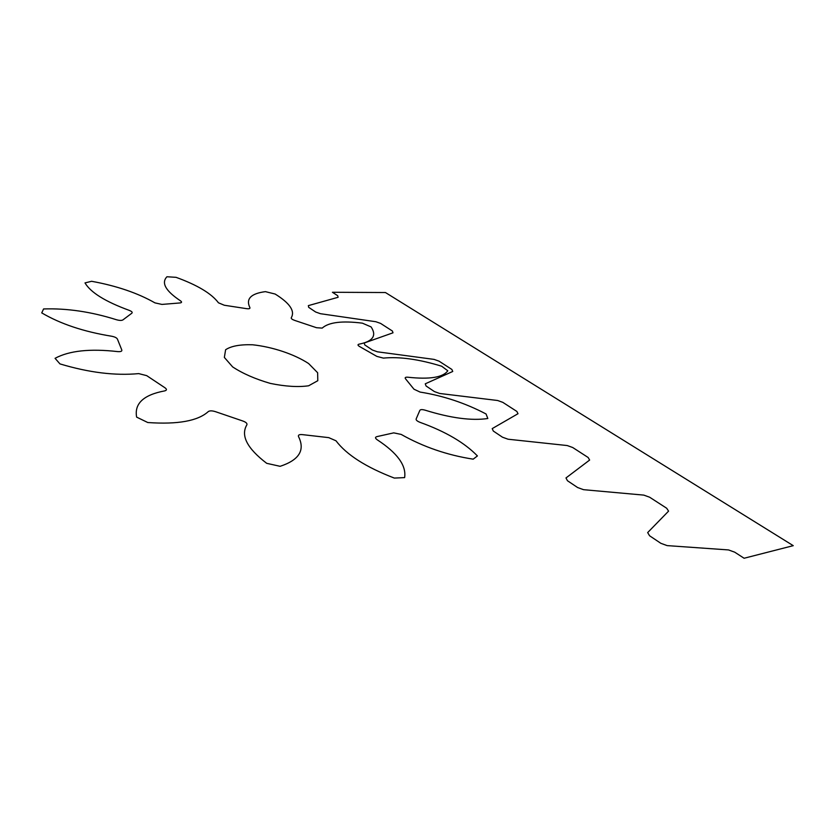<?xml version="1.0" encoding="UTF-8"?>
<svg xmlns="http://www.w3.org/2000/svg" width="835" height="835" viewBox="0 0 835 835"><rect width="100%" height="100%" fill="white"/><g stroke="black" fill="none" stroke-linecap="round" stroke-linejoin="round"><path stroke-width="1.25" d="M377.055 436.59L393.723 432.864L401.165 434.409C423.355 446.923 447.372 455.169 473.195 459.166L477.411 455.931C464.584 442.707 445.504 431.528 420.151 422.395C417.114 421.184 415.788 420.015 416.185 418.888L419.817 410.444C420.349 409.411 422.155 409.338 425.255 410.215C450.733 418.116 471.587 420.892 487.817 418.512L486.064 413.983C465.189 403.044 443.197 395.748 420.089 392.074L413.972 389.204L405.591 378.871C404.599 377.577 405.392 377.034 407.96 377.232C429.754 379.581 443.03 377.43 447.79 370.782L441.663 366.221C418.878 359.227 399.464 356.524 383.401 358.111L376.825 356.378L359.812 346.661C357.714 345.429 357.432 344.605 358.977 344.187C372.88 341.452 376.919 335.701 371.095 326.913L362.369 323.155C342.068 320.609 328.677 322.258 322.195 328.103L316.538 327.717L294.953 320.494C292.219 319.555 290.987 318.636 291.269 317.749C295.193 311.058 289.818 303.157 275.153 294.045L265.415 291.634C250.855 293.555 245.678 298.899 249.905 307.645C250.229 308.689 249.007 309.002 246.241 308.606L224.312 305.245L218.457 302.802C211.589 293.596 197.467 285.111 176.091 277.335L166.948 276.75C161.082 282.898 165.591 290.914 180.485 300.83C182.145 302.04 181.873 302.75 179.692 302.969L161.948 304.42L154.955 302.875C137.702 293.033 116.587 285.841 91.631 281.291L84.993 282.908C90.65 292.49 105.356 301.623 129.133 310.328C131.909 311.434 132.796 312.405 131.773 313.25L123.027 319.826C121.816 320.65 119.624 320.619 116.441 319.732C91.224 311.768 66.936 308.178 43.577 308.95L41.75 312.895C60.433 323.897 83.667 331.662 111.483 336.202C114.844 336.839 116.837 337.841 117.453 339.187L121.764 349.886C122.244 351.274 120.835 351.838 117.547 351.587C90.003 348.466 69.18 350.71 55.068 358.319L59.963 363.903C88.927 372.608 115.178 375.833 138.714 373.61L146.709 375.646L164.745 387.628C167.021 389.183 166.99 390.279 164.672 390.895C143.547 394.861 134.195 403.597 136.627 417.114L147.785 422.531C177.803 424.618 197.968 420.965 208.291 411.582C209.825 410.57 212.299 410.632 215.743 411.759L242.494 420.892C245.887 422.082 247.358 423.376 246.899 424.764C240.47 435.484 247.066 448.332 266.699 463.321L280.101 466.316C299.18 460.054 305.307 450.128 298.492 436.528C297.991 434.941 299.4 434.315 302.729 434.659L328.739 437.634L336.004 440.796C346.515 454.741 365.949 467.172 394.329 478.079L404.62 477.61C406.499 465.575 397.366 452.987 377.253 439.815C375.019 438.187 374.957 437.102 377.055 436.59M308.606 363.538L317.644 372.744L317.791 380.708L308.637 385.78C298.158 387.283 285.382 386.49 270.31 383.401C255.28 379.038 242.724 373.548 232.652 366.92L224.354 357.432L225.617 349.74C231.17 346.034 240.177 344.375 252.629 344.782C272.607 346.922 294.358 354.207 308.606 363.538M392.387 331.015L392.993 332.81L364.227 342.997L364.759 344.907L372.379 350.011L377.399 351.806L434.075 359.394L439.022 361.148L451.881 369.456L452.737 371.471L425.265 383.818L426.048 385.979L434.398 391.573L439.69 393.473L497.597 400.497L502.806 402.355L516.875 411.446L518.013 413.711L492.212 428.605L493.308 431.048L502.493 437.206L508.077 439.22L567.205 445.546L572.695 447.508L588.153 457.496L589.635 460.054L565.984 477.944L567.456 480.73L577.601 487.525L583.508 489.675L643.806 495.113L649.62 497.211L666.674 508.233L668.574 511.135L647.668 532.584L649.578 535.767L660.85 543.314L667.134 545.61L728.517 549.931L734.685 552.165L744.1 558.25L793.25 545.662L385.446 292.532L332.413 292.271L337.705 295.694L338.102 297.291L308.355 305.62L308.668 307.322L315.651 312.008L320.431 313.699L375.865 321.726L380.583 323.395L392.387 331.015"/></g></svg>

